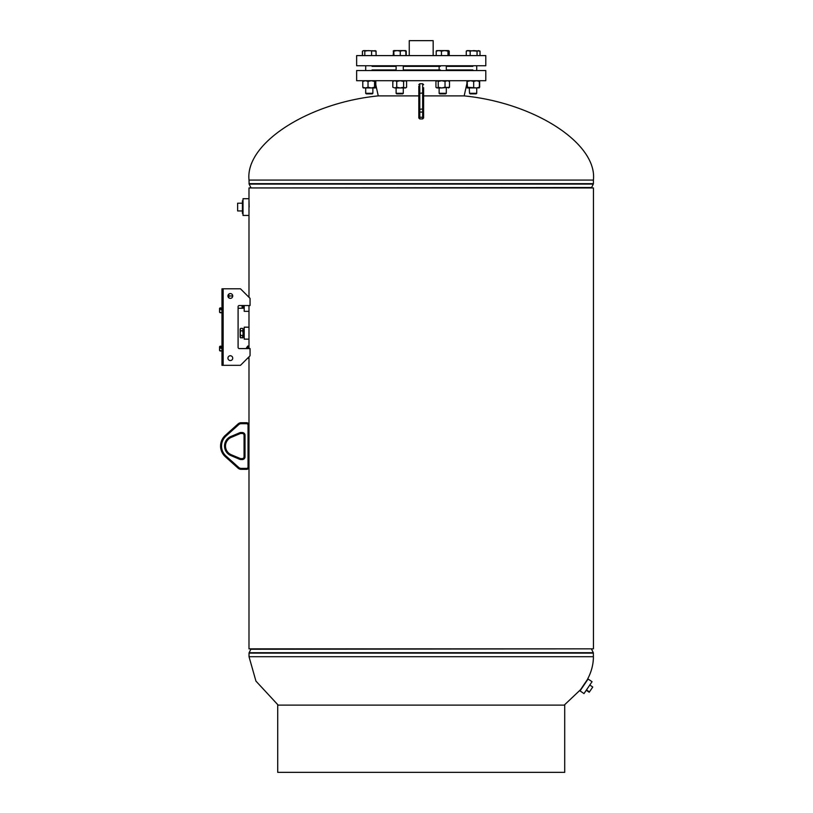 <?xml version="1.0" encoding="UTF-8"?>
<svg xmlns="http://www.w3.org/2000/svg" width="813" height="813" viewBox="0 0 813 813"><rect width="100%" height="100%" fill="white"/><g stroke="black" fill="none" stroke-linecap="round" stroke-linejoin="round"><path stroke-width="1.22" d="M248.991 347.812L249.012 348.584M249.052 333.157C248.981 327.365 248.981 327.365 249.052 333.157C248.981 338.95 248.981 338.95 249.052 333.157M248.991 199.896L249.144 207.071C248.981 216.339 248.981 216.349 249.144 207.071M248.991 198.707L243.016 198.707L243.016 215.445L248.991 215.445L248.991 187.945L593.439 187.945L593.439 648.845L248.991 648.845L248.991 356.826L248.991 358.574L247.792 358.025M249.052 305.658C248.981 311.45 248.981 311.45 249.052 305.658M248.991 348.584L248.991 310.068M423.603 95.883L464.172 95.883C534.964 102.977 597.464 143.698 593.409 180.079L249.022 180.079L249.124 184.084L593.307 184.084L591.6 187.518L250.932 187.945M418.817 95.883L378.258 95.883C307.466 102.977 244.967 143.698 249.022 180.079M587.21 680.318L587.199 679.851C591.325 672.28 593.399 664.567 593.409 656.711L593.307 652.707L249.124 652.707L250.831 649.272L591.498 648.845M587.199 679.851L580.492 689.749L564.232 705.125M278.188 705.125L255.932 681.091L249.022 656.711L593.409 656.711M246.004 348.584L247.792 346.013L247.792 348.584M244.205 305.536L244.205 311.338L248.991 311.338L248.991 305.536M248.991 339.143L244.205 339.143L244.205 327.182L248.991 327.182M586.996 680.644L580.045 690.898L583.998 693.58L592.047 681.701L588.094 679.018L586.996 680.644M409.254 55.599L409.254 40.65L433.166 40.65L433.166 55.599M238.097 308.239L242.111 308.239L242.111 305.536L242.284 308.239L242.284 305.536M243.494 305.536L243.494 307.944L243.595 305.536M243.25 305.536L243.25 308.239L243.117 305.536M243.494 307.944L243.331 305.536M242.904 305.536L242.813 308.239L242.813 305.536M242.711 305.536L242.711 308.239L242.64 305.536M242.315 305.536L242.284 308.239M243.595 307.924L243.788 305.536M244.083 305.536L243.849 308.239L243.849 305.536M244.063 307.842L244.063 305.536M228.859 297.863L228.859 294.895L228.189 294.895M243.199 328.899L243.199 337.425M243.534 336.856L243.91 328.94L243.504 336.856L243.229 328.899M243.91 337.375L243.88 328.94L243.88 337.375M240.14 329.021L240.78 328.371L240.14 329.57L240.78 328.371L242.508 328.371L243.148 329.57L242.508 328.371L243.148 329.021M243.148 329.57L242.508 330.769L243.148 333.157L242.508 337.944L243.148 337.304M242.508 335.556L240.78 335.556L240.14 336.745L240.78 337.944L240.14 336.745L240.78 335.556L240.14 333.157L240.78 330.769L240.14 329.57L240.14 332.832M240.78 330.769L242.508 330.769M240.14 337.304L242.508 337.944M240.14 336.582L240.14 333.157M589.801 685.034L592.748 687.026L589.212 692.249L586.254 690.247M589.425 691.924L586.478 689.932M243.016 213.362L242.416 213.362L242.416 200.781L243.016 200.781M242.416 210.953L237.63 210.953L237.63 203.199L242.416 203.199M485.788 70.548L356.643 70.548L356.643 80.711L485.788 80.711L485.788 70.548M485.788 55.599L356.643 55.599L356.643 65.762L485.788 65.762L485.788 55.599M466.632 84.847L466.936 87.398M479.65 87.245L479.02 87.956L479.65 87.245L479.65 81.422L479.02 80.711L479.65 81.422M467.262 87.956L466.632 87.245M469.253 87.956L469.548 93.292L476.723 93.292L476.723 87.956L467.445 87.245L467.16 87.956L479.223 87.885M472.851 66.361L446.307 66.361M440.392 66.361L403.289 66.361M472.851 69.948L446.307 69.948M440.392 69.948L403.289 69.948M396.134 66.361L372.019 66.361M396.134 69.948L372.019 69.948M277.721 772.35L564.71 772.35L564.71 705.125L277.721 705.125L277.721 772.35M246.603 469.355L241.258 469.355L246.603 469.355A2.388 2.388 0 0 0 248.991 466.967L248.991 425.118L248.991 466.967A2.388 2.388 0 0 1 246.603 469.355A2.388 2.388 0 0 0 248.991 466.967A2.388 2.388 0 0 1 246.603 469.355L246.603 468.4A1.433 1.433 0 0 0 248.036 466.967L248.036 425.118A1.433 1.433 0 0 0 246.603 423.685L241.258 423.685A3.831 3.831 0 0 0 238.697 424.66L225.984 436.073A13.394 13.394 0 0 0 225.984 456.012L238.697 467.424A3.831 3.831 0 0 0 241.258 468.4L246.603 468.4M241.258 422.719L246.603 422.719L241.258 422.719A4.787 4.787 0 0 0 238.057 423.949A4.787 4.787 0 0 1 241.258 422.719A4.787 4.787 0 0 0 238.057 423.949A4.787 4.787 0 0 1 241.258 422.719L241.258 423.685M238.697 467.424L238.057 468.136A4.787 4.787 0 0 0 241.258 469.355A4.787 4.787 0 0 1 238.057 468.136A4.787 4.787 0 0 0 241.258 469.355A4.787 4.787 0 0 1 238.057 468.136L225.343 456.723A14.349 14.349 0 0 1 225.343 435.362L238.057 423.949L238.697 424.66M240.14 433.624L231.278 437.353L240.14 433.624A1.799 1.799 0 0 1 240.841 433.481L242.274 433.481L240.841 433.481A1.799 1.799 0 0 0 240.14 433.624A1.799 1.799 0 0 1 240.841 433.481A1.799 1.799 0 0 0 240.14 433.624L239.774 432.74A2.754 2.754 0 0 1 240.841 432.526L242.274 432.526A2.754 2.754 0 0 1 245.018 435.28L245.018 456.804A2.754 2.754 0 0 1 242.274 459.558L240.841 459.558A2.754 2.754 0 0 1 239.774 459.335L230.902 455.605A10.376 10.376 0 0 1 230.902 436.469L239.774 432.74M230.902 455.605L231.278 454.731A9.421 9.421 0 0 1 231.278 437.353A9.421 9.421 0 0 0 231.278 454.731A9.421 9.421 0 0 1 231.278 437.353A9.421 9.421 0 0 0 231.278 454.731L240.14 458.461A1.799 1.799 0 0 0 240.841 458.593L242.274 458.593L240.841 458.593L240.841 459.558M244.063 456.804A1.799 1.799 0 0 1 242.274 458.593A1.799 1.799 0 0 0 244.063 456.804L244.063 435.28L244.063 456.804L245.018 456.804M244.063 435.28A1.799 1.799 0 0 0 242.274 433.481A1.799 1.799 0 0 1 244.063 435.28A1.799 1.799 0 0 0 242.274 433.481A1.799 1.799 0 0 1 244.063 435.28L245.018 435.28M246.603 423.685L246.603 422.719A2.388 2.388 0 0 1 248.991 425.118L248.036 425.118M418.817 93.363L422.648 93.028L422.648 83.729L419.782 83.729L419.782 118.942L418.817 117.987L418.817 86.117M418.817 90.853L418.817 87.692M418.817 117.987L418.817 109.359L422.648 109.023L422.648 93.028L423.603 93.363L423.603 117.987L423.603 102.682M423.603 111.574L423.603 109.826M423.603 97.804L423.603 87.692M423.603 90.853L423.603 97.753M423.603 100.822L423.603 95.843M466.906 81.422L467.058 87.885M466.906 87.245L467.14 87.946M467.14 80.721L467.445 87.245M467.445 81.422L470.564 80.711L473.674 81.422L473.674 87.245M473.674 81.422L476.52 80.711L479.365 81.422L479.365 87.245L476.52 87.956M479.365 87.245L479.101 87.956L479.365 87.245M435.931 81.422L435.931 87.245L437.089 87.956L438.237 87.245L438.237 81.422L437.089 80.711L435.931 81.422L437.089 80.711M435.931 87.245L437.089 87.956L441.632 87.956L438.237 87.245M438.237 81.422L441.632 80.711L445.026 81.422L445.026 87.245L441.632 87.956L449.508 87.245L448.359 87.956M445.026 87.245L449.061 87.682M445.026 81.422L447.262 80.711L449.508 81.422L449.508 87.245M449.508 81.422L448.359 80.711M436.378 87.682L437.089 87.956M392.821 81.422L394.772 80.711L396.734 81.422L396.734 87.245L394.772 87.956L392.821 87.245L392.821 81.422L393.726 80.711M396.734 87.245L400.169 87.956L394.772 87.956L392.821 87.245M400.169 87.956L403.614 87.245L405.098 87.956L406.591 87.245L405.687 87.956L400.169 87.956M396.734 81.422L400.169 80.711L403.614 81.422L403.614 87.245M403.614 81.422L405.098 80.711L406.591 81.422L406.591 87.245M405.687 80.711L406.591 81.422M362.781 87.245L365.403 87.956L363.309 87.956L362.781 87.245L362.781 81.422L365.403 80.711L368.025 81.422L371.287 80.711L374.539 81.422L375.169 80.711L375.799 81.422L375.799 87.245L375.169 87.956L375.799 87.245M362.781 81.422L363.411 80.711M375.169 87.956L365.403 87.956L368.025 87.245L371.287 87.956L374.539 87.245L375.372 87.885M368.025 81.422L368.025 87.245M374.539 81.422L374.539 87.245M375.169 80.711L375.799 81.422M363.055 81.422L363.208 80.792M469.548 93.292L470.117 93.861L476.154 93.861L476.723 93.292L476.723 87.956M480.016 55.599L480.016 51.117L478.532 50.589L477.048 51.117L477.048 55.599M470.168 55.599L470.168 51.117L473.603 50.589L480.016 51.117M466.256 55.599L466.256 51.117L468.207 50.589L477.048 51.117M466.256 51.117L467.16 50.589L470.168 51.117M446.307 93.292L439.132 93.292L439.701 93.861L445.737 93.861L446.307 93.292L446.307 87.956M447.973 55.599L447.973 51.117L448.603 50.589L449.233 51.117L449.233 55.599M441.459 55.599L441.459 51.117L444.721 50.589L447.973 51.117M436.215 55.599L436.215 51.117L438.837 50.589L441.459 51.117M436.764 50.589L436.215 51.117M440.148 50.589L436.642 50.64M438.837 50.589L448.603 50.589M402.72 93.861L403.289 93.292L396.114 93.292L396.683 93.861L402.709 93.861M400.25 51.117L403.096 50.589L405.941 51.117L405.687 50.589L397.13 50.589L400.25 51.117L400.25 55.599M405.941 55.599L405.789 50.64M394.02 51.117L397.13 50.589L393.746 50.589L394.02 55.599M393.472 55.599L393.705 50.599M366.267 93.861L365.698 93.292L366.267 93.861L372.303 93.861L372.872 93.292L372.872 87.956M365.698 87.956L365.698 93.292L372.872 93.292M364.803 55.599L364.803 51.117L368.198 50.589L376.073 51.117L374.925 50.589M371.592 55.599L371.592 51.117M362.496 55.599L362.496 51.117L363.655 50.589L364.803 51.117M376.073 55.599L376.073 51.117M375.748 50.873L363.655 50.589M362.405 55.599L362.405 51.117M376.175 55.599L375.911 50.955M393.197 55.599L393.502 51.006M393.827 50.589L393.197 51.117M406.215 55.599L406.215 51.117L405.585 50.589L406.215 51.117M220.902 347.893L221.959 348.584L220.851 348.106L220.973 346.196L220.038 346.196L220.973 346.196M223.148 307.446L221.959 307.924L223.148 307.446L223.148 288.798L240.485 288.798L250.058 298.361L250.058 305.536L239.296 305.536A1.199 1.199 0 0 0 238.097 306.735L238.097 347.385A1.199 1.199 0 0 0 239.296 348.584L250.058 348.584L250.058 355.759L240.485 365.322L221.959 365.322L221.959 350.972L219.561 350.494L220.038 346.196M221.959 345.718L223.148 345.718L221.959 346.196L221.959 312.71L219.561 312.233L219.561 308.401L220.973 307.924L220.851 309.844M223.148 345.718L223.148 312.71L221.959 312.71L221.959 307.924M220.038 350.972L223.148 350.972L223.148 365.322L223.148 350.972L221.959 350.972L221.959 346.196L223.148 346.196L223.148 350.972L221.959 350.972M221.959 312.71L223.148 312.71L223.148 288.798L221.959 288.798L221.959 307.446M223.148 315.403L221.959 315.403M223.148 353.665L221.959 353.665M230.323 293.574A2.388 2.388 0 0 1 232.721 295.973A2.388 2.388 0 0 1 230.323 298.361A2.388 2.388 0 0 1 227.935 295.973A2.388 2.388 0 0 1 230.323 293.574M230.323 355.759A2.388 2.388 0 0 1 232.721 358.147A2.388 2.388 0 0 1 230.323 360.545A2.388 2.388 0 0 1 227.935 358.147A2.388 2.388 0 0 1 230.323 355.759M220.038 312.71L223.148 312.71L223.148 346.196M238.097 347.385A1.199 1.199 0 0 0 239.296 348.584M220.038 307.924L220.973 307.924M219.561 312.233L219.561 308.401M219.561 350.494L219.561 346.673M593.409 180.079L593.409 183.657L249.022 183.657M249.022 656.711L249.022 653.134L593.409 653.134M246.603 422.719A2.388 2.388 0 0 1 248.991 425.118M225.984 456.012L225.343 456.723A14.349 14.349 0 0 1 225.343 435.362L225.984 436.073M239.774 459.335L240.14 458.461A1.799 1.799 0 0 0 240.841 458.593M230.902 436.469L231.278 437.353M242.274 458.593L242.274 459.558M240.841 432.526L240.841 433.481M242.274 432.526L242.274 433.481M248.991 466.967L248.036 466.967M241.258 469.355L241.258 468.4M418.817 117.072L422.648 117.418L422.648 109.023L423.603 109.359M422.648 118.779L422.648 117.418L423.603 117.072M418.817 112.092L423.603 112.092M223.148 308.401L221.959 308.401M223.148 312.233L221.959 312.233M223.148 346.673L221.959 346.673M223.148 350.494L221.959 350.494M248.991 215.333L248.991 297.294M250.831 187.518L249.124 184.084M591.6 649.272L593.307 652.707M248.991 346.013L247.792 346.013M228.859 295.973L232.721 295.973M243.504 336.856L243.229 337.415M464.172 95.883L466.906 83.597M378.258 95.883L375.799 84.847M476.723 70.548L476.723 65.762L476.723 70.548M419.782 118.942L422.648 118.942L423.603 117.987M419.782 83.729L418.817 84.684M422.648 83.729L423.603 84.684M469.548 70.548L469.548 69.948M469.548 66.361L469.548 65.762M446.307 70.548L446.307 65.762M439.132 93.292L439.132 87.956M439.132 70.548L439.132 65.762M403.289 93.292L403.289 87.956M403.289 70.548L403.289 65.762M396.114 93.292L396.114 87.956M396.114 70.548L396.114 65.762M365.698 70.548L365.698 65.762M372.872 70.548L372.872 69.948M372.872 66.361L372.872 65.762"/></g></svg>
